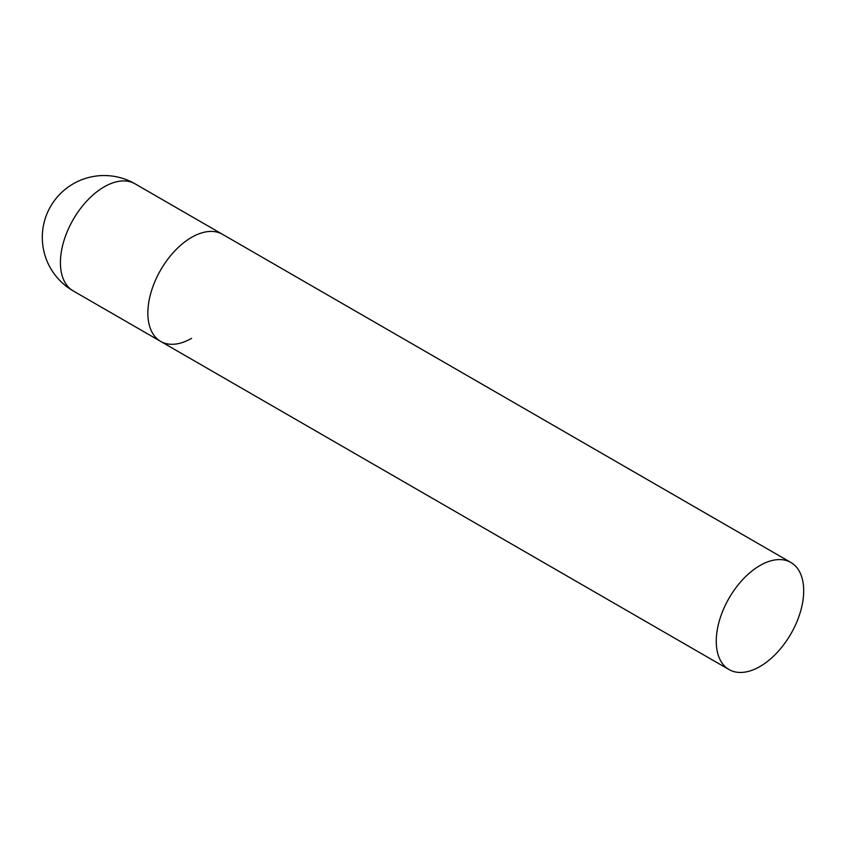 <?xml version="1.0" encoding="UTF-8"?>
<svg xmlns="http://www.w3.org/2000/svg" width="846" height="846" viewBox="0 0 846 846"><rect width="100%" height="100%" fill="white"/><g stroke="black" fill="none" stroke-linecap="round" stroke-linejoin="round"><path stroke-width="1.27" d="M191.577 338.347A61.832 35.701 -60 0 1 160.666 341.403A61.832 35.701 -60 0 1 151.18 291.859A61.832 35.701 -60 0 1 191.577 237.366A61.832 35.701 -60 0 1 222.498 234.31A61.832 35.701 120 0 0 174.847 250.871A61.832 35.701 120 0 0 147.86 313.105A61.832 35.701 120 0 0 160.666 341.403L73.221 290.918A61.832 35.701 -60 0 1 60.415 262.62A61.832 35.701 -60 0 1 104.132 186.881A61.832 35.701 -60 0 1 135.053 183.825A61.832 61.832 0 0 0 42.3 237.377A61.832 61.832 0 0 0 73.221 290.918M803.7 590.772A61.832 35.701 120 0 0 790.894 562.474A61.832 35.701 120 0 0 743.243 579.034A61.832 35.701 120 0 0 716.255 641.268A61.832 35.701 120 0 0 729.062 669.567A61.832 35.701 120 0 0 776.713 653.006A61.832 35.701 120 0 0 803.7 590.772M790.894 562.474L135.053 183.825M160.666 341.403L729.062 669.567"/></g></svg>
